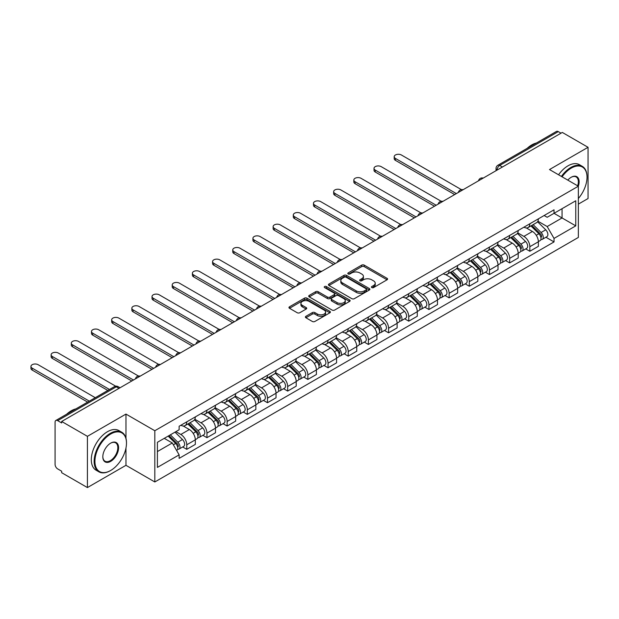 <?xml version="1.0" encoding="UTF-8"?>
<svg xmlns="http://www.w3.org/2000/svg" width="619" height="619" viewBox="0 0 619 619"><rect width="100%" height="100%" fill="white"/><g stroke="black" fill="none" stroke-linecap="round" stroke-linejoin="round"><path stroke-width="0.93" d="M371.795 287.58A1.253 0.727 0 0 0 373.574 287.58L387.061 279.788A1.795 1.037 0 0 0 387.587 279.061A1.795 1.037 0 0 0 387.061 278.326L364.204 265.125A1.795 1.037 0 0 0 361.666 265.125L348.172 272.917A1.253 0.727 0 0 0 347.808 273.428A1.253 0.727 0 0 0 348.172 273.946A1.253 0.727 0 0 0 349.952 273.946L351.7 272.933A5.749 3.319 0 0 1 359.825 272.933L361.728 274.039A5.749 3.319 0 0 1 363.415 276.384A5.749 3.319 0 0 1 361.728 278.728L359.987 279.734A1.253 0.727 0 0 0 359.616 280.252A1.253 0.727 0 0 0 359.987 280.763A1.253 0.727 0 0 0 361.759 280.763L363.508 279.757A5.749 3.319 0 0 1 371.632 279.757L373.536 280.856A5.749 3.319 0 0 1 375.222 283.2A5.749 3.319 0 0 1 373.536 285.545L371.795 286.551A1.253 0.727 0 0 0 371.423 287.069A1.253 0.727 0 0 0 371.795 287.58L371.795 286.551M305.925 316.301A1.795 1.037 0 0 0 305.399 317.029A1.795 1.037 0 0 0 305.925 317.764L312.34 321.47A1.795 1.037 0 0 0 314.878 321.47L329.857 312.819A1.795 1.037 0 0 0 330.384 312.084A1.795 1.037 0 0 0 329.857 311.349L307.001 298.157A1.795 1.037 0 0 0 304.463 298.157L289.483 306.807A1.795 1.037 0 0 0 288.957 307.535A1.795 1.037 0 0 0 289.483 308.27L297.228 312.742A1.795 1.037 0 0 0 299.766 312.742L306.181 309.043A1.795 1.037 0 0 0 306.707 308.308A1.795 1.037 0 0 0 306.181 307.573L302.335 305.36A4.805 2.77 0 0 1 300.927 303.395A4.805 2.77 0 0 1 303.898 300.834A4.805 2.77 0 0 1 309.129 301.438L324.178 310.119A4.805 2.77 0 0 1 325.586 312.084A4.805 2.77 0 0 1 322.615 314.645A4.805 2.77 0 0 1 317.385 314.042L314.878 312.595A1.795 1.037 0 0 0 312.34 312.595L305.925 316.301L305.925 317.764L312.34 314.088L312.34 312.595M154.82 430.731L125.967 414.08L87.418 436.333L61.676 421.469L562.307 132.435L588.05 147.299L549.502 169.552L578.347 186.211L154.82 430.731L154.82 481.969L578.347 237.441L578.347 186.211A11.157 6.445 -60 0 0 571.236 177.243L571.236 177.243A11.157 6.445 -60 0 0 567.809 180.121M351.824 298.668A1.795 1.037 0 0 0 354.362 298.668L369.35 290.017A1.795 1.037 0 0 0 369.876 289.282A1.795 1.037 0 0 0 369.35 288.555L346.493 275.354A1.795 1.037 0 0 0 343.955 275.354L328.968 284.005A1.795 1.037 0 0 0 328.441 284.74A1.795 1.037 0 0 0 328.968 285.475L351.824 298.668M325.091 287.85A1.253 0.727 0 0 1 326.368 288.028L326.368 286.535L349.603 299.952A1.795 1.037 0 0 1 350.13 300.687A1.795 1.037 0 0 1 349.603 301.414L334.624 310.065A1.795 1.037 0 0 1 332.078 310.065L309.229 296.872L309.229 295.402A1.795 1.037 0 0 0 308.703 296.137A1.795 1.037 0 0 0 309.229 296.872M309.229 295.402L315.636 291.704A1.795 1.037 0 0 1 318.174 291.704L327.443 297.058A1.795 1.037 0 0 0 329.989 297.058L334.237 294.598A1.795 1.037 0 0 0 334.763 293.863A1.795 1.037 0 0 0 334.237 293.135L324.588 287.564A1.253 0.727 0 0 1 324.224 287.046A1.253 0.727 0 0 1 324.998 286.38A1.253 0.727 0 0 1 326.368 286.535M87.418 436.333L87.418 487.571L61.676 472.707L61.676 471.214L57.668 468.9A3.66 2.112 -120 0 1 55.083 464.412L55.083 422.143A3.66 2.112 -120 0 1 55.834 420.471L114.438 386.635A3.66 2.112 60 0 1 116.271 386.813L57.668 420.649A3.66 2.112 -120 0 0 55.834 420.471M578.347 204.131L588.05 198.529L588.05 147.299M87.418 487.571L125.967 465.31L154.82 481.969M61.676 421.469L61.676 422.963L57.668 420.649M502.411 167.014L499.695 165.443A3.66 2.112 60 0 0 497.869 165.265L556.466 131.429A3.66 2.112 60 0 1 558.299 131.615L499.695 165.443A3.66 2.112 120 0 0 497.111 169.923L497.111 170.078M561.015 133.178L558.299 131.615M529.833 223.776A8.418 4.859 60 0 1 528.092 227.552L536.634 222.623A8.418 4.859 -120 0 0 538.375 218.847M517.724 232.837L523.883 236.396A8.418 4.859 60 0 1 529.841 246.702L538.375 241.774A8.418 4.859 -120 0 0 532.425 231.467L526.312 227.939M538.375 241.774L538.375 246.331L529.841 251.26L525.74 248.9M528.092 227.552A8.418 4.859 60 0 1 523.953 227.173M529.841 246.702L529.841 251.26M509.654 235.429A8.418 4.859 60 0 1 507.913 239.205L516.455 234.276A8.418 4.859 -120 0 0 518.196 230.5M505.561 260.545L509.654 262.913L518.196 257.984L518.196 253.426A8.418 4.859 -120 0 0 512.246 243.12L506.133 239.592M507.913 239.205A8.418 4.859 60 0 1 503.773 238.826M497.537 244.49L503.704 248.049A8.418 4.859 60 0 1 509.654 258.355L509.654 262.913M489.474 247.082A8.418 4.859 60 0 1 487.733 250.857L496.268 245.929A8.418 4.859 -120 0 0 498.016 242.145M485.381 272.198L489.474 274.565L498.016 269.636L498.016 265.079A8.418 4.859 -120 0 0 492.066 254.773L485.954 251.244M487.733 250.857A8.418 4.859 60 0 1 483.594 250.478M477.357 256.142L483.524 259.701A8.418 4.859 60 0 1 489.474 270.008L489.474 274.565M469.295 258.727A8.418 4.859 60 0 1 467.554 262.51L476.088 257.581A8.418 4.859 -120 0 0 477.837 253.798M465.202 283.85L469.295 286.218L477.837 281.281L477.837 276.732A8.418 4.859 -120 0 0 471.887 266.425L465.774 262.897M467.554 262.51A8.418 4.859 60 0 1 463.407 262.123M457.178 267.795L463.345 271.354A8.418 4.859 60 0 1 469.295 281.66L469.295 286.218M449.115 270.379A8.418 4.859 60 0 1 447.375 274.155L455.909 269.226A8.418 4.859 -120 0 0 457.65 265.45M445.022 295.503L449.115 297.863L457.65 292.934L457.65 288.377A8.418 4.859 -120 0 0 451.7 278.07L445.595 274.542M447.375 274.155A8.418 4.859 60 0 1 443.227 273.776M436.999 279.44L443.165 282.999A8.418 4.859 60 0 1 449.115 293.305L449.115 297.863M428.936 282.032A8.418 4.859 60 0 1 427.195 285.808L435.73 280.879A8.418 4.859 -120 0 0 437.471 277.103M424.843 307.156L428.936 309.515L437.471 304.587L437.471 300.029A8.418 4.859 -120 0 0 431.52 289.723L425.408 286.195M427.195 285.808A8.418 4.859 60 0 1 423.048 285.429M416.819 291.092L422.986 294.652A8.418 4.859 60 0 1 428.936 304.958L428.936 309.515M408.757 293.685A8.418 4.859 60 0 1 407.008 297.46L415.55 292.532A8.418 4.859 -120 0 0 417.291 288.756M404.664 318.8L408.757 321.168L417.291 316.239L417.291 311.682A8.418 4.859 -120 0 0 411.341 301.376L405.228 297.847M407.008 297.46A8.418 4.859 60 0 1 402.868 297.081M396.64 302.745L402.807 306.304A8.418 4.859 60 0 1 408.757 316.611L408.757 321.168M388.577 305.337A8.418 4.859 60 0 1 386.829 309.113L395.371 304.184A8.418 4.859 -120 0 0 397.112 300.401M384.484 330.453L388.577 332.821L397.112 327.892L397.112 323.335A8.418 4.859 -120 0 0 391.162 313.028L385.049 309.5M386.829 309.113A8.418 4.859 60 0 1 382.689 308.734M376.46 314.398L382.627 317.957A8.418 4.859 60 0 1 388.577 328.263L388.577 332.821M368.39 316.982A8.418 4.859 60 0 1 366.649 320.766L375.191 315.829A8.418 4.859 -120 0 0 376.932 312.053M364.297 342.106L368.39 344.466L376.932 339.537L376.932 334.987A8.418 4.859 -120 0 0 370.982 324.681L364.87 321.153M366.649 320.766A8.418 4.859 60 0 1 362.51 320.379M356.273 326.043L362.44 329.61A8.418 4.859 60 0 1 368.39 339.916L368.39 344.466M348.211 328.635A8.418 4.859 60 0 1 346.47 332.411L355.012 327.482A8.418 4.859 -120 0 0 356.753 323.706M344.118 353.759L348.211 356.118L356.753 351.19L356.753 346.632A8.418 4.859 -120 0 0 350.803 336.326L344.69 332.798M346.47 332.411A8.418 4.859 60 0 1 342.33 332.032M336.094 337.695L342.261 341.255A8.418 4.859 60 0 1 348.211 351.561L348.211 356.118M328.031 340.288A8.418 4.859 60 0 1 326.29 344.063L334.825 339.135A8.418 4.859 -120 0 0 336.574 335.359M323.938 365.411L328.031 367.771L336.574 362.842L336.574 358.285A8.418 4.859 -120 0 0 330.623 347.979L324.511 344.45M326.29 344.063A8.418 4.859 60 0 1 322.151 343.684M315.914 349.348L322.081 352.907A8.418 4.859 60 0 1 328.031 363.214L328.031 367.771M307.852 351.94A8.418 4.859 60 0 1 306.111 355.716L314.645 350.787A8.418 4.859 -120 0 0 316.386 347.011M303.759 377.056L307.852 379.424L316.394 374.495L316.394 369.938A8.418 4.859 -120 0 0 310.436 359.631L304.331 356.103M306.111 355.716A8.418 4.859 60 0 1 301.964 355.337M295.735 361.001L301.902 364.56A8.418 4.859 60 0 1 307.852 374.866L307.852 379.424M287.673 363.585A8.418 4.859 60 0 1 285.932 367.369L294.466 362.44A8.418 4.859 -120 0 0 296.207 358.656M283.579 388.709L287.673 391.076L296.207 386.148L296.207 381.59A8.418 4.859 -120 0 0 290.257 371.284L284.144 367.756M285.932 367.369A8.418 4.859 60 0 1 281.784 366.99M275.556 372.653L281.722 376.213A8.418 4.859 60 0 1 287.673 386.519L287.673 391.076M267.493 375.238A8.418 4.859 60 0 1 265.752 379.014L274.287 374.085A8.418 4.859 -120 0 0 276.028 370.309M263.4 400.361L267.493 402.721L276.028 397.793L276.028 393.243A8.418 4.859 -120 0 0 270.077 382.929L263.965 379.401M265.752 379.014A8.418 4.859 60 0 1 261.605 378.635M255.376 384.298L261.543 387.865A8.418 4.859 60 0 1 267.493 398.172L267.493 402.721M247.314 386.89A8.418 4.859 60 0 1 245.565 390.666L254.107 385.738A8.418 4.859 -120 0 0 255.848 381.962M243.221 412.014L247.314 414.374L255.848 409.445L255.848 404.888A8.418 4.859 -120 0 0 249.898 394.582L243.785 391.053M245.565 390.666A8.418 4.859 60 0 1 241.425 390.287M235.197 395.951L241.364 399.51A8.418 4.859 60 0 1 247.314 409.817L247.314 414.374M227.127 398.543A8.418 4.859 60 0 1 225.386 402.319L233.928 397.39A8.418 4.859 -120 0 0 235.669 393.614M223.033 423.667L227.134 426.027L235.669 421.098L235.669 416.541A8.418 4.859 -120 0 0 229.719 406.234L223.606 402.706M225.386 402.319A8.418 4.859 60 0 1 221.246 401.94M215.01 407.604L221.176 411.163A8.418 4.859 60 0 1 227.134 421.469L227.134 426.027M206.947 410.196A8.418 4.859 60 0 1 205.206 413.972L213.748 409.043A8.418 4.859 -120 0 0 215.489 405.267M202.854 435.312L206.947 437.679L215.489 432.751L215.489 428.193A8.418 4.859 -120 0 0 209.539 417.887L203.427 414.359M205.206 413.972A8.418 4.859 60 0 1 201.067 413.593M194.83 419.256L200.997 422.816A8.418 4.859 60 0 1 206.947 433.122L206.947 437.679M186.768 421.841A8.418 4.859 60 0 1 185.027 425.624L193.561 420.696A8.418 4.859 -120 0 0 195.31 416.912M182.675 446.964L186.768 449.332L195.31 444.403L195.31 439.846A8.418 4.859 -120 0 0 189.36 429.54L183.247 426.011M185.027 425.624A8.418 4.859 60 0 1 180.887 425.245M175.904 431.629L180.818 434.468A8.418 4.859 60 0 1 186.768 444.775L186.768 449.332M544.132 215.52L547.173 217.277L575.763 200.773L562.052 208.688L562.052 217.95L547.173 226.539L537.903 221.184M157.404 451.568L172.283 442.98L179.139 454.857L157.404 467.399L157.404 442.306L179.139 429.764L179.139 426.251L554.028 209.81L554.028 213.323L575.763 225.865L554.028 238.416L547.173 226.539M575.763 200.773L575.763 225.865M179.139 454.857L179.139 458.37L554.028 241.928L554.028 238.416M125.967 414.08L125.967 438.298M125.967 448.055L125.967 465.31M172.283 442.98L164.259 438.353M545.927 237.247L554.028 241.928M372.298 287.758L373.536 287.038A5.749 3.319 0 0 0 375.222 284.694L375.222 283.2M363.415 276.384L363.415 277.877A5.749 3.319 0 0 1 361.728 280.221L360.49 280.941M387.037 279.803L364.204 266.619A1.795 1.037 0 0 0 361.666 266.619L348.675 274.124M369.326 290.032L346.493 276.848A1.795 1.037 0 0 0 343.955 276.848L328.991 285.483M366.177 289.8A1.253 0.727 0 0 0 366.541 289.282A1.253 0.727 0 0 0 366.177 288.771L346.114 277.188A1.253 0.727 0 0 0 344.334 277.188L342.493 278.248A5.749 3.319 0 0 0 340.814 280.6A5.749 3.319 0 0 0 342.493 282.945L356.204 290.86A5.749 3.319 0 0 0 364.336 290.86L366.177 289.8L366.177 291.294A1.253 0.727 0 0 0 366.541 290.775L366.541 289.282M340.814 280.6L340.814 282.094A5.749 3.319 0 0 0 342.493 284.438L342.493 282.945M366.177 291.294L364.336 292.354A5.749 3.319 0 0 1 356.204 292.354L342.493 284.438M309.252 296.888L315.636 293.197L315.636 291.704M334.763 293.863L334.763 295.356A1.795 1.037 0 0 1 334.237 296.091L329.989 298.551A1.795 1.037 0 0 1 327.443 298.551L318.174 293.197A1.795 1.037 0 0 0 315.636 293.197M326.368 288.028L349.58 301.43M337.069 302.606A4.805 2.77 0 0 0 342.299 303.209A4.805 2.77 0 0 0 345.263 300.648A4.805 2.77 0 0 0 343.862 298.683L338.554 295.627A1.795 1.037 0 0 0 336.016 295.627L331.761 298.079A1.795 1.037 0 0 0 331.235 298.815A1.795 1.037 0 0 0 331.761 299.55L337.069 302.606L337.069 304.099A4.805 2.77 0 0 0 342.299 304.703A4.805 2.77 0 0 0 345.263 302.142L345.263 300.648M331.235 298.815L331.235 300.308A1.795 1.037 0 0 0 331.761 301.043L331.761 299.55M337.069 304.099L331.761 301.043M325.586 312.084L325.586 313.578A4.805 2.77 0 0 1 322.615 316.139A4.805 2.77 0 0 1 317.385 315.535L314.878 314.088A1.795 1.037 0 0 0 312.34 314.088M300.927 303.395L300.927 304.888A4.805 2.77 0 0 0 302.335 306.854L302.335 305.36M306.181 307.573L306.181 309.043L302.335 306.854M329.857 311.349L329.857 312.819L307.001 299.65A1.795 1.037 0 0 0 304.463 299.65L289.506 308.285M530.924 225.92L538.87 233.765A4.573 2.638 60 0 1 540.077 240.621L538.375 241.603M532.51 227.483L535.876 229.432M461.356 189.615L401.383 154.99A4.209 2.43 -0 0 0 396.794 154.464A4.209 2.43 -0 0 0 394.195 156.708A4.209 2.43 -0 0 0 395.433 158.425L456.358 193.6M531.806 225.409L540.511 233.997A2.197 1.269 60 0 1 541.091 237.294A2.197 1.269 60 0 1 540.89 237.371M533.121 224.651L541.076 232.496A4.573 2.638 60 0 1 542.283 239.352A4.573 2.638 60 0 1 540.898 239.499M537.571 221.757L545.726 229.804A4.573 2.638 60 0 1 546.933 236.659L542.283 239.352M454.679 194.575L395.433 160.367A4.209 2.43 180 0 1 394.195 158.65L394.195 156.708M510.745 237.572L518.691 245.418A4.573 2.638 60 0 1 519.898 252.273L518.196 253.256M512.331 239.135L515.697 241.085M441.169 201.268L381.203 166.643A4.209 2.43 -0 0 0 376.615 166.116A4.209 2.43 -0 0 0 374.015 168.36A4.209 2.43 -0 0 0 375.253 170.078L436.178 205.253M511.627 237.062L520.331 245.65A2.197 1.269 60 0 1 520.912 248.939A2.197 1.269 60 0 1 520.711 249.024M512.942 236.303L520.889 244.141A4.573 2.638 60 0 1 522.096 251.005A4.573 2.638 60 0 1 520.718 251.152M517.391 233.409L525.546 241.456A4.573 2.638 60 0 1 526.754 248.312L522.096 251.005M434.499 206.228L375.253 172.02A4.209 2.43 180 0 1 374.015 170.302L374.015 168.36M490.565 249.225L498.512 257.063A4.573 2.638 60 0 1 499.719 263.926L498.009 264.909M492.151 250.788L495.517 252.73M420.99 212.921L361.016 178.295A4.209 2.43 -0 0 0 356.436 177.769A4.209 2.43 -0 0 0 353.836 180.013A4.209 2.43 -0 0 0 355.066 181.731L415.999 216.905M491.447 248.714L500.152 257.303A2.197 1.269 60 0 1 500.732 260.591A2.197 1.269 60 0 1 500.531 260.676M492.763 247.956L500.709 255.794A4.573 2.638 60 0 1 501.916 262.649A4.573 2.638 60 0 1 500.539 262.796M497.212 245.062L505.367 253.109A4.573 2.638 60 0 1 506.574 259.965L501.916 262.649M414.32 217.873L355.066 183.673A4.209 2.43 180 0 1 353.836 181.955L353.836 180.013M578.347 198.513A22.323 12.883 120 0 0 587.013 177.243A22.323 12.883 120 0 0 571.236 168.136A22.323 12.883 120 0 0 562.067 176.81M561.402 176.423A22.864 13.2 -60 0 1 570.842 167.463A22.864 13.2 -60 0 1 582.278 166.333A22.864 13.2 -60 0 1 587.013 176.802A22.864 13.2 -60 0 1 587.013 177.026M577.666 185.816A10.608 6.128 120 0 0 576.15 176.941A10.608 6.128 120 0 0 571.035 177.359M527.156 148.351A22.864 13.2 -60 0 1 531.775 144.908A22.864 13.2 -60 0 1 536.402 143.02M558.555 174.782A22.864 13.2 -60 0 1 568.002 165.822A22.864 13.2 -60 0 1 579.43 164.685L582.278 166.333M110.314 470.688L110.708 470.463A22.323 12.883 120 0 0 126.485 443.127A22.323 12.883 120 0 0 110.708 434.02A22.323 12.883 120 0 0 94.924 461.356A22.323 12.883 120 0 0 110.708 470.463L110.314 470.688A22.864 13.2 -60 0 1 98.885 471.825A22.864 13.2 -60 0 1 95.38 453.495A22.864 13.2 -60 0 1 110.314 433.346A22.864 13.2 -60 0 1 121.75 432.217A22.864 13.2 -60 0 1 126.485 442.678A22.864 13.2 -60 0 1 126.485 442.91M110.708 443.127L110.708 443.127A11.157 6.445 -60 0 1 118.593 447.684A11.157 6.445 -60 0 1 110.708 461.356A11.157 6.445 -60 0 1 102.816 456.799A11.157 6.445 -60 0 1 110.708 443.127L110.708 443.127M102.816 456.567A10.608 6.128 120 0 0 105.013 461.209A10.608 6.128 120 0 0 110.314 460.683A10.608 6.128 120 0 0 117.246 451.328A10.608 6.128 120 0 0 115.621 442.825A10.608 6.128 120 0 0 110.507 443.243M66.628 414.235A22.864 13.2 -60 0 1 71.247 410.792A22.864 13.2 -60 0 1 75.874 408.904M98.885 471.825L96.038 470.177A22.864 13.2 -60 0 1 92.533 451.855A22.864 13.2 -60 0 1 107.474 431.706A22.864 13.2 -60 0 1 118.902 430.569L121.75 432.217M470.378 260.87L478.332 268.716A4.573 2.638 60 0 1 479.539 275.571L477.829 276.561M471.964 262.441L475.338 264.383M400.81 224.565L340.837 189.94A4.209 2.43 -0 0 0 336.256 189.414A4.209 2.43 -0 0 0 333.656 191.658A4.209 2.43 -0 0 0 334.887 193.376L395.82 228.558M471.26 260.367L479.973 268.956A2.197 1.269 60 0 1 480.545 272.244A2.197 1.269 60 0 1 480.352 272.321M472.583 259.601L480.53 267.447A4.573 2.638 60 0 1 481.737 274.302A4.573 2.638 60 0 1 480.359 274.449M477.032 256.707L485.188 264.762A4.573 2.638 60 0 1 486.395 271.617L481.737 274.302M394.133 229.525L334.887 195.318A4.209 2.43 180 0 1 333.656 193.6L333.656 191.658M450.199 272.522L458.153 280.368A4.573 2.638 60 0 1 459.36 287.224L457.65 288.206M451.785 274.085L455.158 276.035M380.631 236.218L320.657 201.593A4.209 2.43 -0 0 0 316.077 201.067A4.209 2.43 -0 0 0 313.477 203.311A4.209 2.43 -0 0 0 314.707 205.028L375.64 240.211M451.081 272.012L459.785 280.6A2.197 1.269 60 0 1 460.366 283.897A2.197 1.269 60 0 1 460.165 283.974M452.404 271.254L460.35 279.099A4.573 2.638 60 0 1 461.557 285.955A4.573 2.638 60 0 1 460.172 286.102M456.853 268.36L465.008 276.407A4.573 2.638 60 0 1 466.215 283.27L461.557 285.955M373.953 241.178L314.707 206.97A4.209 2.43 180 0 1 313.477 205.253L313.477 203.311M430.019 284.175L437.973 292.021A4.573 2.638 60 0 1 439.181 298.876L437.471 299.859M431.605 285.738L434.979 287.688M360.451 247.871L300.478 213.246A4.209 2.43 -0 0 0 295.89 212.719A4.209 2.43 -0 0 0 293.298 214.963A4.209 2.43 -0 0 0 294.528 216.681L355.461 251.856M430.901 283.664L439.606 292.253A2.197 1.269 60 0 1 440.186 295.549A2.197 1.269 60 0 1 439.985 295.627M432.217 282.906L440.171 290.752A4.573 2.638 60 0 1 441.378 297.607A4.573 2.638 60 0 1 439.993 297.754M436.666 280.012L444.829 288.059A4.573 2.638 60 0 1 446.036 294.915L441.378 297.607M353.774 252.831L294.528 218.623A4.209 2.43 180 0 1 293.298 216.905L293.298 214.963M409.84 295.828L417.794 303.666A4.573 2.638 60 0 1 418.993 310.529L417.291 311.512M411.426 297.391L414.8 299.333M340.272 259.523L280.299 224.898A4.209 2.43 -0 0 0 275.71 224.372A4.209 2.43 -0 0 0 273.118 226.616A4.209 2.43 -0 0 0 274.349 228.334L335.274 263.508M410.722 295.317L419.427 303.906A2.197 1.269 60 0 1 420.007 307.194A2.197 1.269 60 0 1 419.806 307.279M412.037 294.559L419.991 302.397A4.573 2.638 60 0 1 421.199 309.26A4.573 2.638 60 0 1 419.814 309.407M416.486 291.665L424.649 299.712A4.573 2.638 60 0 1 425.857 306.567L421.199 309.26M333.595 264.483L274.349 230.276A4.209 2.43 180 0 1 273.118 228.558L273.118 226.616M389.661 307.481L397.607 315.319A4.573 2.638 60 0 1 398.814 322.182L397.112 323.164M391.247 309.043L394.613 310.986M320.093 271.168L260.119 236.551A4.209 2.43 -0 0 0 255.531 236.025A4.209 2.43 -0 0 0 252.931 238.269A4.209 2.43 -0 0 0 254.169 239.986L315.094 275.161M390.543 306.97L399.247 315.558A2.197 1.269 60 0 1 399.828 318.847A2.197 1.269 60 0 1 399.626 318.924M391.858 306.212L399.812 314.05A4.573 2.638 60 0 1 401.019 320.905A4.573 2.638 60 0 1 399.634 321.052M396.307 303.318L404.47 311.365A4.573 2.638 60 0 1 405.669 318.22L401.019 320.905M313.415 276.128L254.169 241.928A4.209 2.43 180 0 1 252.931 240.211L252.931 238.269M369.481 319.125L377.428 326.971A4.573 2.638 60 0 1 378.635 333.827L376.932 334.817M371.067 320.696L374.433 322.638M299.913 282.821L239.94 248.196A4.209 2.43 -0 0 0 235.352 247.67A4.209 2.43 -0 0 0 232.752 249.914A4.209 2.43 -0 0 0 233.99 251.631L294.915 286.814M370.363 318.623L379.068 327.211A2.197 1.269 60 0 1 379.648 330.5A2.197 1.269 60 0 1 379.447 330.577M371.679 317.857L379.633 325.702A4.573 2.638 60 0 1 380.832 332.558A4.573 2.638 60 0 1 379.455 332.705M376.128 314.963L384.283 323.01A4.573 2.638 60 0 1 385.49 329.873L380.832 332.558M293.236 287.781L233.99 253.573A4.209 2.43 180 0 1 232.752 251.856L232.752 249.914M349.302 330.778L357.248 338.624A4.573 2.638 60 0 1 358.455 345.479L356.753 346.462M350.888 332.341L354.254 334.291M279.726 294.474L219.76 259.848A4.209 2.43 -0 0 0 215.172 259.322A4.209 2.43 -0 0 0 212.572 261.566A4.209 2.43 -0 0 0 213.803 263.284L274.735 298.459M350.184 330.267L358.888 338.856A2.197 1.269 60 0 1 359.469 342.152A2.197 1.269 60 0 1 359.268 342.23M351.499 329.509L359.446 337.355A4.573 2.638 60 0 1 360.653 344.21A4.573 2.638 60 0 1 359.275 344.357M355.948 326.615L364.104 334.662A4.573 2.638 60 0 1 365.311 341.526L360.653 344.21M273.056 299.434L213.803 265.226A4.209 2.43 180 0 1 212.572 263.508L212.572 261.566M329.122 342.431L337.069 350.277A4.573 2.638 60 0 1 338.276 357.132L336.566 358.115M330.701 343.994L334.074 345.944M259.547 306.126L199.573 271.501A4.209 2.43 -0 0 0 194.993 270.975A4.209 2.43 -0 0 0 192.393 273.219A4.209 2.43 -0 0 0 193.623 274.937L254.556 310.111M330.004 341.92L338.709 350.509A2.197 1.269 60 0 1 339.282 353.805A2.197 1.269 60 0 1 339.088 353.882M331.32 341.162L339.266 349.008A4.573 2.638 60 0 1 340.473 355.863A4.573 2.638 60 0 1 339.096 356.01M335.769 338.268L343.924 346.315A4.573 2.638 60 0 1 345.131 353.17L340.473 355.863M252.869 311.086L193.623 276.879A4.209 2.43 180 0 1 192.393 275.161L192.393 273.219M308.935 354.083L316.889 361.922A4.573 2.638 60 0 1 318.096 368.785L316.386 369.767M310.521 355.646L313.895 357.589M239.367 317.779L179.394 283.154A4.209 2.43 -0 0 0 174.813 282.628A4.209 2.43 -0 0 0 172.214 284.872A4.209 2.43 -0 0 0 173.444 286.589L234.377 321.764M309.817 353.573L318.53 362.161A2.197 1.269 60 0 1 319.102 365.45A2.197 1.269 60 0 1 318.901 365.535M311.14 352.815L319.087 360.653A4.573 2.638 60 0 1 320.294 367.516A4.573 2.638 60 0 1 318.917 367.663M315.589 349.921L323.745 357.968A4.573 2.638 60 0 1 324.952 364.823L320.294 367.516M232.69 322.739L173.444 288.531A4.209 2.43 180 0 1 172.214 286.814L172.214 284.872M288.756 365.736L296.71 373.574A4.573 2.638 60 0 1 297.917 380.43L296.207 381.42M290.342 367.299L293.716 369.241M219.188 329.424L159.215 294.806A4.209 2.43 -0 0 0 154.634 294.273A4.209 2.43 -0 0 0 152.034 296.524A4.209 2.43 -0 0 0 153.264 298.242L214.197 333.417M289.638 365.225L298.343 373.814A2.197 1.269 60 0 1 298.923 377.103A2.197 1.269 60 0 1 298.722 377.18M290.961 364.467L298.907 372.305A4.573 2.638 60 0 1 300.114 379.161A4.573 2.638 60 0 1 298.729 379.308M295.402 361.566L303.565 369.62A4.573 2.638 60 0 1 304.772 376.476L300.114 379.161M212.51 334.384L153.264 300.184A4.209 2.43 180 0 1 152.034 298.466L152.034 296.524M268.576 377.381L276.531 385.227A4.573 2.638 60 0 1 277.738 392.082L276.028 393.073M270.163 378.952L273.536 380.894M199.008 341.077L139.035 306.451A4.209 2.43 -0 0 0 134.447 305.925A4.209 2.43 -0 0 0 131.855 308.169A4.209 2.43 -0 0 0 133.085 309.887L194.01 345.069M269.458 376.878L278.163 385.467A2.197 1.269 60 0 1 278.743 388.755A2.197 1.269 60 0 1 278.542 388.833M270.774 376.112L278.728 383.958A4.573 2.638 60 0 1 279.935 390.813A4.573 2.638 60 0 1 278.55 390.96M275.223 373.218L283.386 381.265A4.573 2.638 60 0 1 284.593 388.128L279.935 390.813M192.331 346.036L133.085 311.829A4.209 2.43 180 0 1 131.855 310.111L131.855 308.169M248.397 389.034L256.343 396.88A4.573 2.638 60 0 1 257.55 403.735L255.848 404.718M249.983 390.597L253.349 392.547M178.829 352.729L118.856 318.104A4.209 2.43 -0 0 0 114.267 317.578A4.209 2.43 -0 0 0 111.675 319.822A4.209 2.43 -0 0 0 112.906 321.54L173.831 356.714M249.279 388.523L257.984 397.112A2.197 1.269 60 0 1 258.564 400.408A2.197 1.269 60 0 1 258.363 400.485M250.594 387.765L258.549 395.611A4.573 2.638 60 0 1 259.756 402.466A4.573 2.638 60 0 1 258.371 402.613M255.043 384.871L263.207 392.918A4.573 2.638 60 0 1 264.414 399.773L259.756 402.466M172.152 357.689L112.906 323.482A4.209 2.43 180 0 1 111.675 321.764L111.675 319.822M228.218 400.686L236.164 408.532A4.573 2.638 60 0 1 237.371 415.388L235.669 416.37M229.804 402.249L233.17 404.199M158.65 364.382L98.676 329.757A4.209 2.43 -0 0 0 94.088 329.231A4.209 2.43 -0 0 0 91.488 331.474A4.209 2.43 -0 0 0 92.726 333.192L153.651 368.367M229.1 400.176L237.804 408.764A2.197 1.269 60 0 1 238.385 412.061A2.197 1.269 60 0 1 238.183 412.138M230.415 399.417L238.369 407.263A4.573 2.638 60 0 1 239.568 414.119A4.573 2.638 60 0 1 238.191 414.266M234.864 396.524L243.019 404.571A4.573 2.638 60 0 1 244.226 411.426L239.568 414.119M151.972 369.342L92.726 335.134A4.209 2.43 180 0 1 91.488 333.417L91.488 331.474M208.038 412.339L215.985 420.177A4.573 2.638 60 0 1 217.192 427.04L215.489 428.023M209.624 413.902L212.99 415.844M138.463 376.035L78.497 341.409A4.209 2.43 -0 0 0 73.909 340.883A4.209 2.43 -0 0 0 71.309 343.127A4.209 2.43 -0 0 0 72.547 344.845L133.472 380.02M208.92 411.828L217.625 420.417A2.197 1.269 60 0 1 218.205 423.706A2.197 1.269 60 0 1 218.004 423.791M210.236 411.07L218.182 418.908A4.573 2.638 60 0 1 219.389 425.771A4.573 2.638 60 0 1 218.012 425.918M214.685 408.176L222.84 416.223A4.573 2.638 60 0 1 224.047 423.079L219.389 425.771M131.793 380.995L72.547 346.787A4.209 2.43 180 0 1 71.309 345.069L71.309 343.127M187.859 423.992L195.805 431.83A4.573 2.638 60 0 1 197.012 438.685L195.302 439.676M189.445 425.555L192.811 427.497M115.699 386.186L58.31 353.054A4.209 2.43 -0 0 0 53.729 352.528A4.209 2.43 -0 0 0 51.129 354.78A4.209 2.43 -0 0 0 52.36 356.498L109.501 389.483M188.741 423.481L197.446 432.07A2.197 1.269 60 0 1 198.026 435.358A2.197 1.269 60 0 1 197.825 435.436M190.056 422.715L198.003 430.561A4.573 2.638 60 0 1 199.21 437.416A4.573 2.638 60 0 1 197.832 437.563M194.505 419.821L202.661 427.876A4.573 2.638 60 0 1 203.868 434.731L199.21 437.416M107.822 390.457L52.36 358.432A4.209 2.43 180 0 1 51.129 356.714L51.129 354.78M168.151 436.109L175.626 443.483A4.573 2.638 60 0 1 176.833 450.338L176.608 450.47M169.258 437.207L172.631 439.15M95.272 397.7L38.13 364.707A4.209 2.43 -0 0 0 33.55 364.181A4.209 2.43 -0 0 0 30.95 366.425A4.209 2.43 -0 0 0 32.18 368.143L89.322 401.135M169.026 435.598L177.266 443.722A2.197 1.269 60 0 1 177.839 447.011A2.197 1.269 60 0 1 177.645 447.088M170.349 434.84L177.823 442.214A4.573 2.638 60 0 1 179.03 449.069A4.573 2.638 60 0 1 177.653 449.216M175.007 432.147L182.481 439.521A4.573 2.638 60 0 1 183.688 446.384L179.03 449.069M87.643 402.102L32.18 370.085A4.209 2.43 180 0 1 30.95 368.367L30.95 366.425M497.235 170.001L497.111 169.923A3.66 2.112 0 0 1 496.036 168.43L496.036 170.697M206.947 433.122L215.489 428.193M227.134 421.469L235.669 416.541M247.314 409.817L255.848 404.888M267.493 398.172L276.028 393.243M287.673 386.519L296.207 381.59M307.852 374.866L316.394 369.938M328.031 363.214L336.574 358.285M348.211 351.561L356.753 346.632M368.39 339.916L376.932 334.987M388.577 328.263L397.112 323.335M408.757 316.611L417.291 311.682M428.936 304.958L437.471 300.029M449.115 293.305L457.65 288.377M469.295 281.66L477.837 276.732M489.474 270.008L498.016 265.079M509.654 258.355L518.196 253.426M186.768 444.775L195.31 439.846M180.818 434.468L189.36 429.54M200.997 422.816L209.539 417.887M221.176 411.163L229.719 406.234M241.364 399.51L249.898 394.582M261.543 387.865L270.077 382.929M281.722 376.213L290.257 371.284M301.902 364.56L310.436 359.631M322.081 352.907L330.623 347.979M342.261 341.255L350.803 336.326M362.44 329.61L370.982 324.681M382.627 317.957L391.162 313.028M402.807 306.304L411.341 301.376M422.986 294.652L431.52 289.723M443.165 282.999L451.7 278.07M463.345 271.354L471.887 266.425M483.524 259.701L492.066 254.773M503.704 248.049L512.246 243.12M523.883 236.396L532.425 231.467M482.913 178.272A3.66 2.112 120 0 0 481.296 179.208M462.733 189.925A3.66 2.112 120 0 0 461.116 190.861M442.546 201.577A3.66 2.112 120 0 0 440.937 202.506M422.367 213.23A3.66 2.112 120 0 0 420.75 214.159M402.188 224.875A3.66 2.112 120 0 0 400.57 225.811M382.008 236.528A3.66 2.112 120 0 0 380.391 237.464M361.829 248.18A3.66 2.112 120 0 0 360.212 249.109M341.649 259.833A3.66 2.112 120 0 0 340.032 260.761M321.47 271.486A3.66 2.112 120 0 0 319.853 272.414M301.283 283.131A3.66 2.112 120 0 0 299.673 284.067M281.103 294.783A3.66 2.112 120 0 0 279.494 295.72M260.924 306.436A3.66 2.112 120 0 0 259.307 307.364M240.745 318.089A3.66 2.112 120 0 0 239.127 319.017M220.565 329.734A3.66 2.112 120 0 0 218.948 330.67M200.386 341.386A3.66 2.112 120 0 0 198.769 342.322M180.206 353.039A3.66 2.112 120 0 0 178.589 353.975M160.027 364.692A3.66 2.112 120 0 0 158.41 365.62M139.84 376.344A3.66 2.112 120 0 0 138.23 377.273M118.987 388.384L116.271 386.813A3.66 2.112 120 0 1 118.097 386.635A3.66 3.66 0 0 0 114.438 386.635M373.536 287.038L373.536 285.545M359.987 280.763L359.987 279.734M361.728 280.221L361.728 278.728M348.172 273.946L348.172 272.917M361.666 266.619L361.666 265.125M364.204 266.619L364.204 265.125M387.061 279.788L387.061 278.326M328.968 285.475L328.968 284.005M343.955 276.848L343.955 275.354M346.493 276.848L346.493 275.354M369.35 290.017L369.35 288.555M356.204 292.354L356.204 290.86M364.336 292.354L364.336 290.86M318.174 293.197L318.174 291.704M327.443 298.551L327.443 297.058M329.989 298.551L329.989 297.058M334.237 296.091L334.237 294.598M349.603 301.414L349.603 299.952M314.878 314.088L314.878 312.595M317.385 315.535L317.385 314.042M289.483 308.27L289.483 306.807M304.463 299.65L304.463 298.157M307.001 299.65L307.001 298.157M538.87 233.765L536.247 235.282M541.548 236.288L540.72 236.76M545.726 229.804L541.076 232.496M395.433 160.367L395.433 158.425M518.691 245.418L516.068 246.935M521.36 247.94L520.54 248.412M525.546 241.456L520.889 244.141M375.253 172.02L375.253 170.078M498.512 257.063L495.889 258.58M501.181 259.585L500.361 260.065M505.367 253.109L500.709 255.794M355.066 183.673L355.066 181.731M478.332 268.716L475.702 270.232M481.002 271.238L480.182 271.718M485.188 264.762L480.53 267.447M334.887 195.318L334.887 193.376M458.153 280.368L455.522 281.885M460.822 282.891L460.002 283.363M465.008 276.407L460.35 279.099M314.707 206.97L314.707 205.028M437.973 292.021L435.343 293.538M440.643 294.543L439.815 295.015M444.829 288.059L440.171 290.752M294.528 218.623L294.528 216.681M417.794 303.666L415.163 305.19M420.463 306.196L419.636 306.668M424.649 299.712L419.991 302.397M274.349 230.276L274.349 228.334M397.607 315.319L394.984 316.835M400.284 317.841L399.456 318.321M404.47 311.365L399.812 314.05M254.169 241.928L254.169 239.986M377.428 326.971L374.805 328.488M380.105 329.494L379.277 329.973M384.283 323.01L379.633 325.702M233.99 253.573L233.99 251.631M357.248 338.624L354.625 340.141M359.918 341.146L359.097 341.618M364.104 334.662L359.446 337.355M213.803 265.226L213.803 263.284M337.069 350.277L334.446 351.793M339.738 352.799L338.918 353.271M343.924 346.315L339.266 349.008M193.623 276.879L193.623 274.937M316.889 361.922L314.259 363.438M319.559 364.452L318.739 364.924M323.745 357.968L319.087 360.653M173.444 288.531L173.444 286.589M296.71 373.574L294.079 375.091M299.379 376.097L298.551 376.576M303.565 369.62L298.907 372.305M153.264 300.184L153.264 298.242M276.531 385.227L273.9 386.743M279.2 387.749L278.372 388.229M283.386 381.265L278.728 383.958M133.085 311.829L133.085 309.887M256.343 396.88L253.72 398.396M259.021 399.402L258.193 399.874M263.207 392.918L258.549 395.611M112.906 323.482L112.906 321.54M236.164 408.532L233.541 410.049M238.841 411.055L238.013 411.527M243.019 404.571L238.369 407.263M92.726 335.134L92.726 333.192M215.985 420.177L213.362 421.694M218.654 422.7L217.834 423.179M222.84 416.223L218.182 418.908M72.547 346.787L72.547 344.845M195.805 431.83L193.182 433.346M198.475 434.352L197.654 434.832M202.661 427.876L198.003 430.561M52.36 358.432L52.36 356.498M175.626 443.483L173.335 444.806M178.295 446.005L177.475 446.485M182.481 439.521L177.823 442.214M32.18 370.085L32.18 368.143M483.222 178.094A3.66 3.66 0 0 0 478.526 180.802M463.043 189.747A3.66 3.66 0 0 0 458.346 192.455M442.864 201.399A3.66 3.66 0 0 0 438.167 204.108M422.676 213.044A3.66 3.66 0 0 0 417.987 215.76M402.497 224.697A3.66 3.66 0 0 0 397.808 227.405M382.318 236.35A3.66 3.66 0 0 0 377.621 239.058M362.138 248.002A3.66 3.66 0 0 0 357.442 250.71M341.959 259.655A3.66 3.66 0 0 0 337.262 262.363M321.779 271.3A3.66 3.66 0 0 0 317.083 274.016M301.6 282.953A3.66 3.66 0 0 0 296.903 285.661M281.413 294.605A3.66 3.66 0 0 0 276.724 297.313M261.233 306.258A3.66 3.66 0 0 0 256.545 308.966M241.054 317.911A3.66 3.66 0 0 0 236.357 320.619M220.875 329.556A3.66 3.66 0 0 0 216.178 332.271M200.695 341.208A3.66 3.66 0 0 0 195.999 343.916M180.516 352.861A3.66 3.66 0 0 0 175.819 355.569M160.336 364.514A3.66 3.66 0 0 0 155.64 367.222M140.157 376.159A3.66 3.66 0 0 0 135.46 378.874M120.055 387.765L118.097 386.635M497.869 165.265A3.66 3.66 0 0 0 496.036 168.43M587.013 177.243L587.013 176.802M126.485 443.127L126.485 442.678"/></g></svg>
